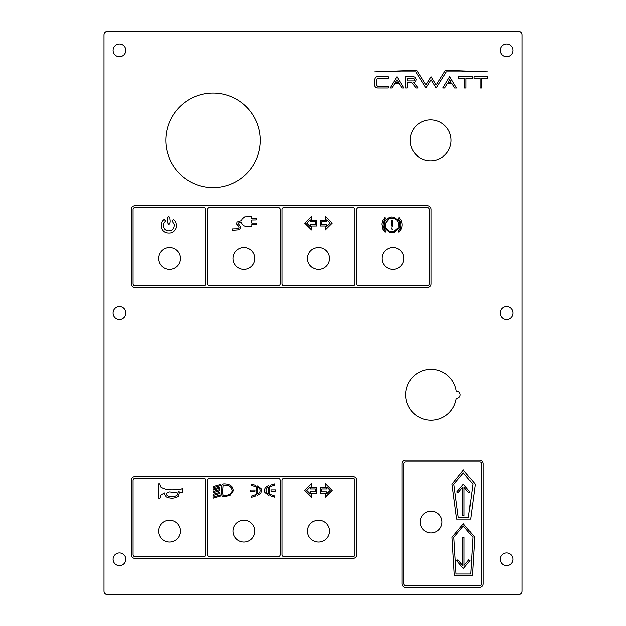 <?xml version="1.0" encoding="UTF-8"?>
<svg xmlns="http://www.w3.org/2000/svg" width="626" height="626" viewBox="0 0 626 626"><rect width="100%" height="100%" fill="white"/><g stroke="black" fill="none" stroke-linecap="round" stroke-linejoin="round"><path stroke-width="0.47" stroke-dasharray="3.13 2.35" d="M410.233 140.341A20.447 20.447 0 0 0 430.68 160.788A20.447 20.447 0 0 0 451.127 140.341A20.447 20.447 0 0 0 430.68 119.902A20.447 20.447 0 0 0 410.233 140.341M103.994 591.061L103.994 34.939A3.639 3.639 0 0 1 107.633 31.3L518.367 31.3A3.639 3.639 0 0 1 522.006 34.939L522.006 591.061A3.639 3.639 0 0 1 518.367 594.7L107.633 594.7A3.639 3.639 0 0 1 103.994 591.061M456.315 391.156A25.447 25.447 0 0 0 417.378 373.378A25.447 25.447 0 0 0 417.378 416.188A25.447 25.447 0 0 0 456.315 398.41A3.639 3.639 0 0 0 460.212 394.787A3.639 3.639 0 0 0 456.315 391.156M382.063 258.475A10.908 10.908 0 0 0 392.964 269.383A10.908 10.908 0 0 0 403.872 258.475A10.908 10.908 0 0 0 392.964 247.575A10.908 10.908 0 0 0 382.063 258.475M158.519 258.475A10.908 10.908 0 0 0 169.427 269.383A10.908 10.908 0 0 0 180.327 258.475A10.908 10.908 0 0 0 169.427 247.575A10.908 10.908 0 0 0 158.519 258.475M307.546 258.475A10.908 10.908 0 0 0 318.454 269.383A10.908 10.908 0 0 0 329.354 258.475A10.908 10.908 0 0 0 318.454 247.575A10.908 10.908 0 0 0 307.546 258.475M420.226 522.006A10.908 10.908 0 0 0 431.134 532.906A10.908 10.908 0 0 0 442.034 522.006A10.908 10.908 0 0 0 431.134 511.098A10.908 10.908 0 0 0 420.226 522.006M307.546 531.091A10.908 10.908 0 0 0 318.454 541.999A10.908 10.908 0 0 0 329.354 531.091A10.908 10.908 0 0 0 318.454 520.183A10.908 10.908 0 0 0 307.546 531.091M233.036 531.091A10.908 10.908 0 0 0 243.937 541.999A10.908 10.908 0 0 0 254.845 531.091A10.908 10.908 0 0 0 243.937 520.183A10.908 10.908 0 0 0 233.036 531.091M158.519 531.091A10.908 10.908 0 0 0 169.427 541.999A10.908 10.908 0 0 0 180.327 531.091A10.908 10.908 0 0 0 169.427 520.183A10.908 10.908 0 0 0 158.519 531.091M233.036 258.475A10.908 10.908 0 0 0 243.937 269.383A10.908 10.908 0 0 0 254.845 258.475A10.908 10.908 0 0 0 243.937 247.575A10.908 10.908 0 0 0 233.036 258.475M165.788 140.341A47.255 47.255 0 0 0 213.043 187.597A47.255 47.255 0 0 0 260.299 140.341A47.255 47.255 0 0 0 213.043 93.094A47.255 47.255 0 0 0 165.788 140.341M500.197 50.385A6.362 6.362 0 0 0 506.551 56.747A6.362 6.362 0 0 0 512.913 50.385A6.362 6.362 0 0 0 506.551 44.023A6.362 6.362 0 0 0 500.197 50.385M500.197 313A6.362 6.362 0 0 0 506.551 319.362A6.362 6.362 0 0 0 512.913 313A6.362 6.362 0 0 0 506.551 306.638A6.362 6.362 0 0 0 500.197 313M500.197 559.261A6.362 6.362 0 0 0 506.551 565.622A6.362 6.362 0 0 0 512.913 559.261A6.362 6.362 0 0 0 506.551 552.899A6.362 6.362 0 0 0 500.197 559.261M113.087 559.261A6.362 6.362 0 0 0 119.449 565.622A6.362 6.362 0 0 0 125.803 559.261A6.362 6.362 0 0 0 119.449 552.899A6.362 6.362 0 0 0 113.087 559.261M113.087 313A6.362 6.362 0 0 0 119.449 319.362A6.362 6.362 0 0 0 125.803 313A6.362 6.362 0 0 0 119.449 306.638A6.362 6.362 0 0 0 113.087 313M113.087 50.385A6.362 6.362 0 0 0 119.449 56.747A6.362 6.362 0 0 0 125.803 50.385A6.362 6.362 0 0 0 119.449 44.023A6.362 6.362 0 0 0 113.087 50.385M452.16 83.774L454.719 88L456.597 88L449.726 76.677L442.856 88L444.734 88L447.293 83.774L452.16 83.774M451.182 82.178L448.263 82.178L449.726 79.768L451.182 82.178M487.607 71.904L446.377 71.904L436.259 88.008L431.134 79.768L426.009 88.008L415.891 71.904L374.653 71.904L416.775 70.308L426.001 84.979L431.134 76.732L436.267 84.979L445.485 70.308L487.607 71.904M416.157 88L418.199 88L413.896 82.538L415.484 81.889L416.306 79.635L415.484 77.405L413.778 76.732L405.656 76.732L405.656 88L407.26 88L407.26 82.538L411.853 82.538L416.157 88M407.26 80.934L407.26 78.336L413.809 78.336L414.702 79.635L413.88 80.934L407.26 80.934M325.152 226.017L320.246 226.017L320.246 220.313L325.176 220.313L325.199 216.361L332.038 223.2L325.199 229.969L325.152 226.017M326.584 219.812L326.584 221.721L321.678 221.721L321.678 224.609L326.584 224.624L326.678 226.51L330.035 223.177L326.584 219.812M399.427 83.774L401.994 88L403.864 88L397.001 76.677L390.131 88L392.001 88L394.568 83.774L399.427 83.774M398.457 82.178L395.538 82.178L397.001 79.768L398.457 82.178M311.709 216.385L311.709 220.313L316.639 220.313L316.639 226.017L311.725 226.056L311.662 229.969L304.823 223.177L311.709 216.385M310.3 226.557L310.3 224.609L315.23 224.609L315.183 221.721L310.3 221.721L310.3 219.812L306.842 223.153L310.3 226.557M391.148 228.529L391.751 227.872L392.205 229.492L391.148 228.529M377.627 86.404L388.175 86.404L388.175 88.008L377.627 88.008C375.498 87.601 374.481 86.591 374.583 84.964L374.583 79.784C374.99 77.647 375.999 76.63 377.627 76.732L388.175 76.732L388.175 78.336L377.627 78.336L376.187 79.784L376.187 84.964L377.627 86.404M164.082 219.436L165.389 220.962L163.574 223.513C162.807 227.363 164.098 229.812 167.424 230.853C171.915 231.135 174.153 229.046 174.145 224.601L172.04 220.962L173.347 219.436L175.202 221.33C177.181 225.556 176.579 229.006 173.386 231.69L171.062 232.888C166.289 233.608 163.12 232.16 161.571 228.529M487.677 78.336L487.677 76.732L473.929 76.732L473.929 78.336L480.001 78.336L480.001 88L481.605 88L481.605 78.336L487.677 78.336M462.661 565.403L457.966 559.8L456.847 560.74L463.389 568.533L469.93 560.74L468.819 559.8L464.116 565.403L464.116 537.233L462.661 537.233L462.661 565.403M472.137 78.336L472.137 76.732L458.381 76.732L458.381 78.336L464.461 78.336L464.461 88L466.065 88L466.065 78.336L472.137 78.336M391.273 220.657L392.659 220.657L392.729 225.978L392.04 226.495L391.148 224.726L391.273 220.657M384.841 217.566L385.718 218.404L384.513 219.836L383.081 223.654L383.01 225.783L384.403 229.765L385.788 231.487L384.99 232.309L384.168 231.456L382.009 227.058L381.844 223.998L382.627 220.767M427.495 287.553A3.639 3.639 0 0 0 431.134 283.922L431.134 209.405A3.639 3.639 0 0 0 427.495 205.774L134.895 205.774A3.639 3.639 0 0 0 131.257 209.405L131.257 283.922A3.639 3.639 0 0 0 134.895 287.553L427.495 287.553M427.495 285.738L358.432 285.738A1.815 1.815 0 0 1 356.617 283.922L356.617 209.405A1.815 1.815 0 0 1 358.432 207.589L427.495 207.589A1.815 1.815 0 0 1 429.319 209.405L429.319 283.922A1.815 1.815 0 0 1 427.495 285.738M133.072 283.922L133.072 209.405A1.815 1.815 0 0 1 134.895 207.589L203.959 207.589A1.815 1.815 0 0 1 205.774 209.405L205.774 283.922A1.815 1.815 0 0 1 203.959 285.738L134.895 285.738A1.815 1.815 0 0 1 133.072 283.922M209.405 207.589A1.815 1.815 0 0 0 207.589 209.405L207.589 283.922A1.815 1.815 0 0 0 209.405 285.738L278.468 285.738A1.815 1.815 0 0 0 280.284 283.922L280.284 209.405A1.815 1.815 0 0 0 278.468 207.589L209.405 207.589M283.922 207.589A1.815 1.815 0 0 0 282.107 209.405L282.107 283.922A1.815 1.815 0 0 0 283.922 285.738L352.986 285.738A1.815 1.815 0 0 0 354.801 283.922L354.801 209.405A1.815 1.815 0 0 0 352.986 207.589L283.922 207.589M452.082 537.233L454.413 575.803L472.372 575.803L474.704 537.233L463.389 523.751L452.082 537.233M456.119 573.987L453.905 537.233L463.389 525.918L472.88 537.233L470.658 573.987L456.119 573.987M391.187 217.019L394.294 217.332L398.911 221.072L399.693 223.146L399.185 228.185L393.926 232.582L392.51 232.794L389.262 232.309L384.787 228.255L384.403 227.128L384.333 222.817L385.17 220.837L389.223 217.48L391.187 217.019M398.222 222.347C397.252 219.71 395.053 218.302 391.618 218.13L389.349 218.638L385.373 223.31L385.749 227.637L389.153 231.033L392.095 231.69L394.004 231.377L398.113 227.801L398.222 222.347M456.714 519.056L452.066 484.117L463.389 469.977L475.251 484.117L470.611 519.056L456.714 519.056M468.483 517.24L472.88 484.117L463.389 472.81L453.905 484.117L458.302 517.24L468.483 517.24M398.41 218.247L398.832 217.785M399.036 217.566L401.039 220.203C402.362 222.973 402.471 225.869 401.344 228.905L398.942 232.309L398.144 231.377L399.419 229.875C400.875 227.833 401.258 225.297 400.585 222.253L398.253 218.419M247.153 216.674L251.824 216.674L251.848 218.497L256.261 218.552L256.66 219.491L256.261 219.945L251.848 220L251.879 223.114L256.112 223.114L256.66 223.623L256.3 224.531L251.879 224.617L251.934 226.33L244.993 226.182C243.029 225.587 241.855 224.21 241.464 222.058L238.013 223.114L240.415 226.526L240.47 228.185L239.155 229.797L232.528 230.36L232.528 228.944L237.903 228.795L239.101 227.692L238.756 226.44L236.651 224.053L237.051 222.058L241.519 220.602L242.231 218.897L244.789 216.878L247.153 216.674M134.895 476.566A3.639 3.639 0 0 0 131.257 480.205L131.257 554.714A3.639 3.639 0 0 0 134.895 558.353L352.986 558.353A3.639 3.639 0 0 0 356.617 554.714L356.617 480.205A3.639 3.639 0 0 0 352.986 476.566L134.895 476.566M134.895 478.381L203.959 478.381A1.815 1.815 0 0 1 205.774 480.205L205.774 554.714A1.815 1.815 0 0 1 203.959 556.537L134.895 556.537A1.815 1.815 0 0 1 133.072 554.714L133.072 480.205A1.815 1.815 0 0 1 134.895 478.381M209.405 478.381A1.815 1.815 0 0 0 207.589 480.205L207.589 554.714A1.815 1.815 0 0 0 209.405 556.537L278.468 556.537A1.815 1.815 0 0 0 280.284 554.714L280.284 480.205A1.815 1.815 0 0 0 278.468 478.381L209.405 478.381M283.922 478.381A1.815 1.815 0 0 0 282.107 480.205L282.107 554.714A1.815 1.815 0 0 0 283.922 556.537L352.986 556.537A1.815 1.815 0 0 0 354.801 554.714L354.801 480.205A1.815 1.815 0 0 0 352.986 478.381L283.922 478.381M325.152 493.171L320.246 493.171L320.246 487.474L325.176 487.474L325.199 483.522L332.038 490.354L325.199 497.13L325.152 493.171M326.584 486.973L326.584 488.883L321.678 488.883L321.678 491.762L326.584 491.786L326.678 493.671L330.035 490.315L326.584 486.973M167.643 217.371L168.441 216.674L169.716 217.222L169.826 219.256C170.256 221.714 169.928 223.427 168.84 224.421C167.533 223.631 167.119 221.901 167.604 219.217L167.643 217.371M311.709 483.546L311.709 487.474L316.639 487.474L316.639 493.171L311.725 493.218L311.662 497.13L304.823 490.338L311.709 483.546M310.3 493.718L310.3 491.762L315.23 491.762L315.183 488.883L310.3 488.883L310.3 486.973L306.842 490.315L310.3 493.718M251.629 484.015L255.932 485.369L255.557 486.574L251.253 485.205M462.661 515.417L462.661 487.247L457.966 492.85L456.847 491.911L463.389 484.117L469.93 491.911L468.819 492.85L464.116 487.247L464.116 515.417L462.661 515.417M405.687 460.212A3.639 3.639 0 0 0 402.056 463.843L402.056 583.792A3.639 3.639 0 0 0 405.687 587.431L479.383 587.431A3.639 3.639 0 0 0 483.022 583.792L483.022 463.843A3.639 3.639 0 0 0 479.383 460.212L405.687 460.212M405.687 462.027L479.751 462.027A1.815 1.815 0 0 1 481.566 463.843L481.566 583.792A1.815 1.815 0 0 1 479.751 585.615L405.687 585.615A1.815 1.815 0 0 1 403.872 583.792L403.872 463.843A1.815 1.815 0 0 1 405.687 462.027M270.182 485.26L274.462 483.835L274.837 485.017L270.549 486.457M250.541 490.002L255.04 489.986L255.025 491.238L250.525 491.253M220.673 495.902L213.043 498.124L213.043 496.989L216.04 496.082L220.336 494.9L220.673 495.902M181.798 488.499L182.299 488.491L182.338 492.529L178.261 491.637L179.185 492.623L178.332 496.277C174.474 498.515 170.413 498.703 166.14 496.825L164.208 493.859L164.489 492.897L160.929 494.798L159.732 498.429L158.738 498.351L158.55 483.749L159.599 483.773L160.506 486.872C163.691 489.086 168.128 490.033 173.825 489.712L180.429 489.36L181.798 488.499M176.978 492.662L169.513 491.864C167.463 492.044 166.313 492.928 166.062 494.532L167.901 496.003C172.072 497.302 175.374 496.754 177.8 494.352L176.978 492.662M256.652 486.723L257.098 485.659L261.159 488.483L261.535 489.915L260.948 493.124L257.176 495.51L256.144 491.316L256.652 486.723M260.181 490.831C260.228 488.906 259.454 487.709 257.857 487.239L257.935 493.937L259.939 492.2L260.181 490.831M271.136 491.089L271.121 489.837L275.667 489.829L275.628 491.05L271.136 491.089M251.339 496.058L255.533 494.618L256.018 495.815L251.691 497.216L251.339 496.058M270.236 495.659L270.612 494.501L274.924 496.011L274.431 497.06L270.236 495.659M213.544 487.521L213.583 486.363L218.975 484.767L220.649 484.36L220.313 485.565M213.067 494.243L219.585 492.333L219.922 493.405L213.043 495.401L213.067 494.243M267.592 485.979L268.953 485.565L269.556 487.098L269.696 493.507L269.031 495.424L264.939 492.435L264.681 491.253L265.401 487.701L267.592 485.979M268.311 487.177L267.404 487.529L265.964 489.923L267.263 493.319L268.311 493.812L268.311 487.177M213.38 488.859L219.882 487.044L219.695 488.178L214.953 489.516L213.356 489.947L213.38 488.859M219.429 489.61L219.632 490.721L215.743 491.903L213.176 492.607L213.2 491.402M222.175 484.266L223.607 483.835C227.707 483.734 230.611 484.806 232.332 487.067L233.467 490.588L230.078 495.283L224.742 496.535L222.175 496.082L221.565 494.086L221.565 486.316L222.175 484.266M231.33 487.81C229.82 485.854 227.261 484.931 223.654 485.04L223.106 485.181L222.559 493.038L223.177 495.244L227.238 495.08C229.805 494.485 231.503 493.006 232.332 490.651L231.33 487.81"/><path stroke-width="0.94" d="M410.233 140.341A20.447 20.447 0 0 0 430.68 160.788A20.447 20.447 0 0 0 451.127 140.341A20.447 20.447 0 0 0 430.68 119.902A20.447 20.447 0 0 0 410.233 140.341M103.994 591.061L103.994 34.939A3.639 3.639 0 0 1 107.633 31.3L518.367 31.3A3.639 3.639 0 0 1 522.006 34.939L522.006 591.061A3.639 3.639 0 0 1 518.367 594.7L107.633 594.7A3.639 3.639 0 0 1 103.994 591.061M456.315 391.156A25.447 25.447 0 0 0 417.378 373.378A25.447 25.447 0 0 0 417.378 416.188A25.447 25.447 0 0 0 456.315 398.41A3.639 3.639 0 0 0 460.212 394.787A3.639 3.639 0 0 0 456.315 391.156M382.063 258.475A10.908 10.908 0 0 0 392.964 269.383A10.908 10.908 0 0 0 403.872 258.475A10.908 10.908 0 0 0 392.964 247.575A10.908 10.908 0 0 0 382.063 258.475M158.519 258.475A10.908 10.908 0 0 0 169.427 269.383A10.908 10.908 0 0 0 180.327 258.475A10.908 10.908 0 0 0 169.427 247.575A10.908 10.908 0 0 0 158.519 258.475M307.546 258.475A10.908 10.908 0 0 0 318.454 269.383A10.908 10.908 0 0 0 329.354 258.475A10.908 10.908 0 0 0 318.454 247.575A10.908 10.908 0 0 0 307.546 258.475M420.226 522.006A10.908 10.908 0 0 0 431.134 532.906A10.908 10.908 0 0 0 442.034 522.006A10.908 10.908 0 0 0 431.134 511.098A10.908 10.908 0 0 0 420.226 522.006M307.546 531.091A10.908 10.908 0 0 0 318.454 541.999A10.908 10.908 0 0 0 329.354 531.091A10.908 10.908 0 0 0 318.454 520.183A10.908 10.908 0 0 0 307.546 531.091M233.036 531.091A10.908 10.908 0 0 0 243.937 541.999A10.908 10.908 0 0 0 254.845 531.091A10.908 10.908 0 0 0 243.937 520.183A10.908 10.908 0 0 0 233.036 531.091M158.519 531.091A10.908 10.908 0 0 0 169.427 541.999A10.908 10.908 0 0 0 180.327 531.091A10.908 10.908 0 0 0 169.427 520.183A10.908 10.908 0 0 0 158.519 531.091M233.036 258.475A10.908 10.908 0 0 0 243.937 269.383A10.908 10.908 0 0 0 254.845 258.475A10.908 10.908 0 0 0 243.937 247.575A10.908 10.908 0 0 0 233.036 258.475M165.788 140.341A47.255 47.255 0 0 0 213.043 187.597A47.255 47.255 0 0 0 260.299 140.341A47.255 47.255 0 0 0 213.043 93.094A47.255 47.255 0 0 0 165.788 140.341M500.197 50.385A6.362 6.362 0 0 0 506.551 56.747A6.362 6.362 0 0 0 512.913 50.385A6.362 6.362 0 0 0 506.551 44.023A6.362 6.362 0 0 0 500.197 50.385M500.197 313A6.362 6.362 0 0 0 506.551 319.362A6.362 6.362 0 0 0 512.913 313A6.362 6.362 0 0 0 506.551 306.638A6.362 6.362 0 0 0 500.197 313M500.197 559.261A6.362 6.362 0 0 0 506.551 565.622A6.362 6.362 0 0 0 512.913 559.261A6.362 6.362 0 0 0 506.551 552.899A6.362 6.362 0 0 0 500.197 559.261M113.087 559.261A6.362 6.362 0 0 0 119.449 565.622A6.362 6.362 0 0 0 125.803 559.261A6.362 6.362 0 0 0 119.449 552.899A6.362 6.362 0 0 0 113.087 559.261M113.087 313A6.362 6.362 0 0 0 119.449 319.362A6.362 6.362 0 0 0 125.803 313A6.362 6.362 0 0 0 119.449 306.638A6.362 6.362 0 0 0 113.087 313M113.087 50.385A6.362 6.362 0 0 0 119.449 56.747A6.362 6.362 0 0 0 125.803 50.385A6.362 6.362 0 0 0 119.449 44.023A6.362 6.362 0 0 0 113.087 50.385M444.734 88L447.293 83.774L452.16 83.774L454.719 88L456.597 88L449.726 76.677L442.856 88L444.734 88M407.26 82.538L411.853 82.538L416.157 88L418.199 88L413.896 82.538L415.484 81.889L416.306 79.635L415.484 77.405L413.778 76.732L405.656 76.732L405.656 88L407.26 88L407.26 82.538M392.001 88L394.568 83.774L399.427 83.774L401.994 88L403.864 88L397.001 76.677L390.131 88L392.001 88M436.259 88.008L431.134 79.768L426.009 88.008L415.891 71.904L374.653 71.904L416.775 70.308L426.001 84.979L431.134 76.732L436.267 84.979L445.485 70.308L487.607 71.904L446.377 71.904L436.259 88.008M388.175 88.008L377.627 88.008C375.498 87.601 374.481 86.591 374.583 84.964L374.583 79.784C374.99 77.647 375.999 76.63 377.627 76.732L388.175 76.732L388.175 78.336L377.627 78.336L376.187 79.784L376.187 84.964L377.627 86.404L388.175 86.404L388.175 88.008M481.605 88L481.605 78.336L487.677 78.336L487.677 76.732L473.929 76.732L473.929 78.336L480.001 78.336L480.001 88L481.605 88M466.065 88L466.065 78.336L472.137 78.336L472.137 76.732L458.381 76.732L458.381 78.336L464.461 78.336L464.461 88L466.065 88M131.257 283.922A3.639 3.639 0 0 0 134.895 287.553L427.495 287.553A3.639 3.639 0 0 0 431.134 283.922L431.134 209.405A3.639 3.639 0 0 0 427.495 205.774L134.895 205.774A3.639 3.639 0 0 0 131.257 209.405L131.257 283.922M356.617 480.205A3.639 3.639 0 0 0 352.986 476.566L134.895 476.566A3.639 3.639 0 0 0 131.257 480.205L131.257 554.714A3.639 3.639 0 0 0 134.895 558.353L352.986 558.353A3.639 3.639 0 0 0 356.617 554.714L356.617 480.205M483.022 463.843A3.639 3.639 0 0 0 479.383 460.212L405.687 460.212A3.639 3.639 0 0 0 402.056 463.843L402.056 583.792A3.639 3.639 0 0 0 405.687 587.431L479.383 587.431A3.639 3.639 0 0 0 483.022 583.792L483.022 463.843M448.263 82.178L449.726 79.768L451.182 82.178L448.263 82.178M413.88 80.934L407.26 80.934L407.26 78.336L413.809 78.336L414.702 79.635L414.295 80.793M395.538 82.178L397.001 79.768L398.457 82.178L395.538 82.178M429.319 209.405L429.319 283.922A1.815 1.815 0 0 1 427.495 285.738L358.432 285.738A1.815 1.815 0 0 1 356.617 283.922L356.617 209.405A1.815 1.815 0 0 1 358.432 207.589L427.495 207.589A1.815 1.815 0 0 1 429.319 209.405M394.294 217.332L398.911 221.072L399.693 223.146L399.185 228.185L393.926 232.582L389.262 232.309L384.787 228.255L384.333 222.817L385.17 220.837L389.223 217.48L391.931 216.987L394.294 217.332M384.912 217.566L385.718 218.404L384.513 219.836L383.081 223.654L383.01 225.783L384.403 229.765L385.788 231.487L385.06 232.309L382.627 228.983L381.844 223.998L382.627 220.767L384.912 217.566M399.106 217.566L401.039 220.203C402.362 222.973 402.471 225.869 401.344 228.905L398.942 232.309L398.144 231.377L399.419 229.875C400.875 227.833 401.258 225.297 400.585 222.253L398.253 218.419L399.106 217.566M390.765 218.224L389.349 218.638L385.373 223.31L385.749 227.637L389.153 231.033L392.095 231.69L394.004 231.377L398.113 227.801L398.222 222.347C397.252 219.71 395.053 218.302 391.618 218.13L390.765 218.224M392.659 220.657L392.729 225.978L392.04 226.495L391.148 224.726L391.273 220.657L392.659 220.657M392.205 229.492L391.148 228.529L391.751 227.872L392.205 229.492M203.959 285.738L134.895 285.738A1.815 1.815 0 0 1 133.072 283.922L133.072 209.405A1.815 1.815 0 0 1 134.895 207.589L203.959 207.589A1.815 1.815 0 0 1 205.774 209.405L205.774 283.922A1.815 1.815 0 0 1 203.959 285.738M169.716 217.222L169.826 219.256C170.256 221.714 169.928 223.427 168.84 224.421C167.533 223.631 167.119 221.901 167.604 219.217L167.643 217.371L168.441 216.674L169.716 217.222M165.389 220.962L163.574 223.513C162.807 227.363 164.098 229.812 167.424 230.853C171.915 231.135 174.153 229.046 174.145 224.601L172.04 220.962L173.347 219.436L175.202 221.33C177.181 225.556 176.579 229.006 173.386 231.69L171.062 232.888C166.289 233.608 163.12 232.16 161.571 228.529C160.436 224.429 161.265 221.401 164.082 219.436L165.389 220.962M207.589 283.922A1.815 1.815 0 0 0 209.405 285.738L278.468 285.738A1.815 1.815 0 0 0 280.284 283.922L280.284 209.405A1.815 1.815 0 0 0 278.468 207.589L209.405 207.589A1.815 1.815 0 0 0 207.589 209.405L207.589 283.922M251.848 218.497L256.261 218.552L256.66 219.491L256.261 219.945L251.848 220L251.879 223.114L256.112 223.114L256.66 223.623L256.3 224.531L251.879 224.617L251.934 226.33L244.993 226.182C243.029 225.587 241.855 224.21 241.464 222.058L238.013 223.114L240.415 226.526L240.47 228.185L239.155 229.797L232.528 230.36L232.528 228.944L237.903 228.795L239.101 227.692L238.756 226.44L236.651 224.053L237.051 222.058L241.519 220.602L242.231 218.897L244.789 216.878L251.824 216.674L251.848 218.497M282.107 283.922A1.815 1.815 0 0 0 283.922 285.738L352.986 285.738A1.815 1.815 0 0 0 354.801 283.922L354.801 209.405A1.815 1.815 0 0 0 352.986 207.589L283.922 207.589A1.815 1.815 0 0 0 282.107 209.405L282.107 283.922M316.639 220.313L316.639 226.017L311.725 226.056L311.662 229.969L304.823 223.177L311.662 216.361L311.709 220.313L316.639 220.313M320.246 220.313L325.176 220.313L325.199 216.361L332.038 223.2L325.176 229.969L325.152 226.017L320.246 226.017L320.246 220.313M315.23 224.609L315.183 221.721L310.3 221.721L310.3 219.812L306.842 223.153L310.3 226.557L310.3 224.609L315.23 224.609M321.678 221.721L321.678 224.609L326.584 224.624L326.584 226.51L330.035 223.177L326.678 219.812L326.584 221.721L321.678 221.721M133.072 480.205L133.072 554.714A1.815 1.815 0 0 0 134.895 556.537L203.959 556.537A1.815 1.815 0 0 0 205.774 554.714L205.774 480.205A1.815 1.815 0 0 0 203.959 478.381L134.895 478.381A1.815 1.815 0 0 0 133.072 480.205M182.338 492.529L178.261 491.637L179.185 492.623L178.332 496.277C174.474 498.515 170.413 498.703 166.14 496.825L164.208 493.859L164.489 492.897L160.929 494.798L159.732 498.429L158.738 498.351L158.55 483.749L159.599 483.773L160.506 486.872C163.691 489.086 168.128 490.033 173.825 489.712L180.429 489.36L182.299 488.491L182.338 492.529M169.513 491.864C167.463 492.044 166.313 492.928 166.062 494.532L167.901 496.003C172.072 497.302 175.374 496.754 177.8 494.352L176.978 492.662L169.513 491.864M207.589 554.714A1.815 1.815 0 0 0 209.405 556.537L278.468 556.537A1.815 1.815 0 0 0 280.284 554.714L280.284 480.205A1.815 1.815 0 0 0 278.468 478.381L209.405 478.381A1.815 1.815 0 0 0 207.589 480.205L207.589 554.714M255.932 485.369L255.471 486.574L251.253 485.205L251.629 484.015L255.932 485.369M274.462 483.835L274.791 485.064L270.549 486.457L270.182 485.26L274.462 483.835M261.159 488.483L261.543 490.416L260.948 493.124L257.176 495.51L256.144 491.316L257.098 485.659L261.159 488.483M269.556 487.098L269.696 493.507L269.031 495.424L264.939 492.435L264.782 489.047L265.401 487.701L267.592 485.979L268.953 485.565L269.556 487.098M255.04 489.986L255.025 491.238L250.525 491.253L250.541 490.002L255.04 489.986M275.667 489.829L275.628 491.05L271.136 491.089L271.121 489.837L275.667 489.829M255.619 494.618L256.018 495.815L251.691 497.216L251.339 496.058L255.619 494.618M273.914 495.565L274.924 496.011L274.564 497.06L270.236 495.659L270.612 494.501L273.914 495.565M232.332 487.067L233.467 490.588L230.078 495.283L224.742 496.535L222.175 496.082L221.565 494.086L221.565 486.316L222.175 484.266L223.607 483.835C227.707 483.734 230.611 484.806 232.332 487.067M213.583 486.363L220.649 484.36L220.313 485.565L213.544 487.521L213.583 486.363M219.882 487.044L219.695 488.178L213.356 489.947L213.38 488.859L219.882 487.044M219.609 489.634L219.632 490.721L213.176 492.607L213.2 491.402L219.609 489.634M219.679 492.333L219.922 493.405L213.043 495.401L213.067 494.243L219.679 492.333M213.043 496.989L220.336 494.9L220.673 495.902L213.043 498.124L213.043 496.989M257.654 492.646L257.935 493.937L259.939 492.2L260.181 490.831C260.228 488.906 259.454 487.709 257.857 487.239L257.654 492.646M267.404 487.529L265.964 489.923L267.263 493.319L268.311 493.812L268.57 488.429L268.311 487.177L267.404 487.529M223.106 485.181L222.559 493.038L223.177 495.244L227.238 495.08C229.805 494.485 231.503 493.006 232.332 490.651L231.33 487.81C229.82 485.854 227.261 484.931 223.654 485.04L223.106 485.181M282.107 554.714A1.815 1.815 0 0 0 283.922 556.537L352.986 556.537A1.815 1.815 0 0 0 354.801 554.714L354.801 480.205A1.815 1.815 0 0 0 352.986 478.381L283.922 478.381A1.815 1.815 0 0 0 282.107 480.205L282.107 554.714M316.639 487.474L316.639 493.171L311.725 493.218L311.662 497.13L304.823 490.338L311.662 483.522L311.709 487.474L316.639 487.474M320.246 487.474L325.176 487.474L325.199 483.522L332.038 490.354L325.176 497.13L325.152 493.171L320.246 493.171L320.246 487.474M315.23 491.762L315.183 488.883L310.3 488.883L310.3 486.973L306.842 490.315L310.3 493.718L310.3 491.762L315.23 491.762M321.678 488.883L321.678 491.762L326.584 491.786L326.584 493.671L330.035 490.338L326.678 486.973L326.584 488.883L321.678 488.883M403.872 463.843L403.872 583.792A1.815 1.815 0 0 0 405.687 585.615L479.751 585.615A1.815 1.815 0 0 0 481.566 583.792L481.566 463.843A1.815 1.815 0 0 0 479.751 462.027L405.687 462.027A1.815 1.815 0 0 0 403.872 463.843M452.066 484.117L463.389 469.977L475.251 484.117L470.611 519.056L456.714 519.056L452.066 484.117M474.704 537.233L463.389 523.751L452.082 537.233L454.413 575.803L472.372 575.803L474.704 537.233M463.389 472.81L453.905 484.117L458.302 517.24L468.483 517.24L472.88 484.117L463.389 472.81M457.966 492.85L456.847 491.911L463.389 484.117L469.93 491.911L468.819 492.85L464.116 487.247L464.116 515.417L462.661 515.417L462.661 487.247L457.966 492.85M470.658 573.987L472.88 537.233L463.389 525.918L453.905 537.233L456.119 573.987L470.658 573.987M464.116 537.233L462.661 537.233L462.661 565.403L457.966 559.8L456.847 560.74L463.389 568.533L469.93 560.74L468.819 559.8L464.116 565.403L464.116 537.233M161.571 228.529C160.436 224.429 161.265 221.401 164.082 219.436M391.273 220.657L391.821 220.313M382.627 220.767L384.841 217.566M391.187 217.019L391.931 216.987M251.253 485.205L251.629 484.015M270.549 486.457L270.182 485.26M250.525 491.253L250.541 490.002M220.313 485.565L213.544 487.521M213.2 491.402L219.429 489.61"/></g></svg>
